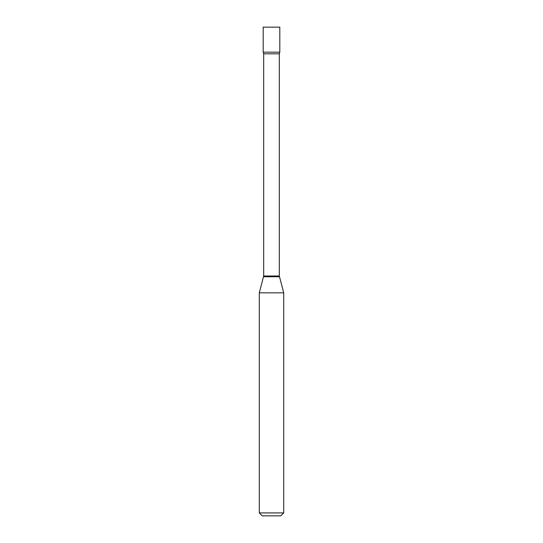 <?xml version="1.0" encoding="UTF-8"?>
<svg xmlns="http://www.w3.org/2000/svg" width="543" height="543" viewBox="0 0 543 543"><rect width="100%" height="100%" fill="white"/><g stroke="black" fill="none" stroke-linecap="round" stroke-linejoin="round"><path stroke-width="0.81" d="M263.688 53.805L279.312 53.805L279.808 52.169L263.192 52.169L279.808 52.169L279.808 27.15L263.192 27.15L263.192 52.169L263.688 53.805L263.688 276L259.282 292.84L259.282 512.918L283.717 512.918L280.785 515.85L262.215 515.85L259.282 512.918M279.312 53.805L279.312 276L283.717 292.84L259.282 292.84M279.312 276L263.688 276M279.407 276.76L263.593 276.76M283.717 292.84L283.717 512.918"/></g></svg>
